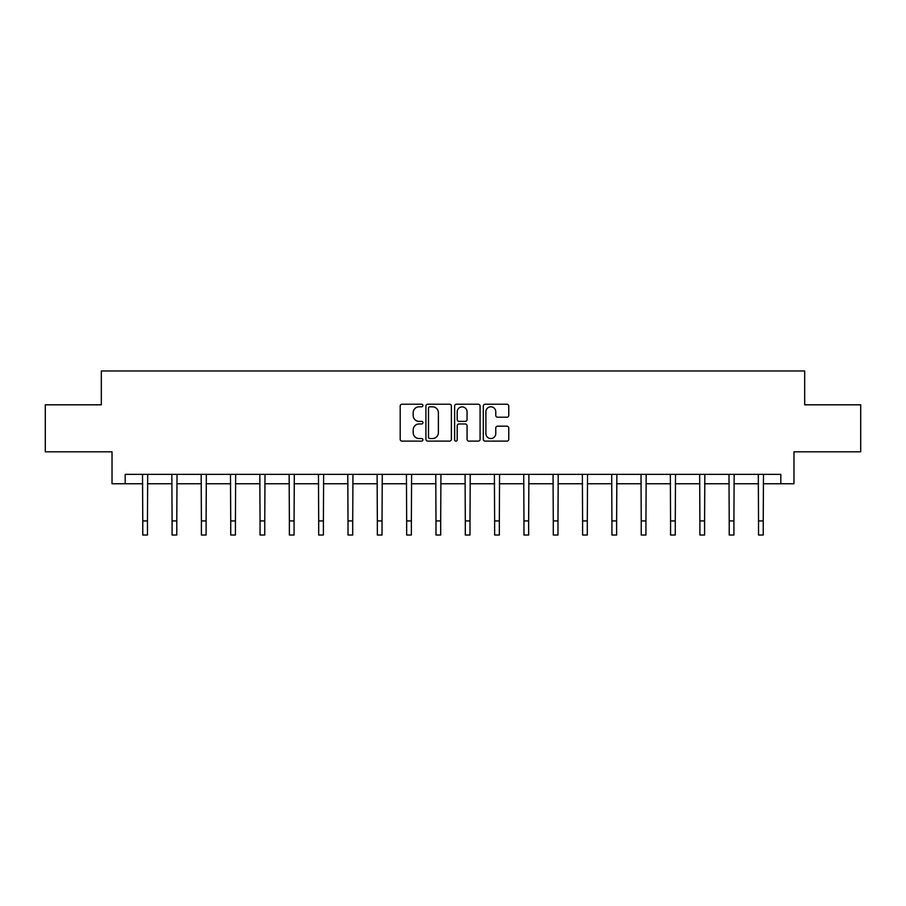 <?xml version="1.0" encoding="UTF-8"?>
<svg xmlns="http://www.w3.org/2000/svg" width="906" height="906" viewBox="0 0 906 906"><rect width="100%" height="100%" fill="white"/><g stroke="black" fill="none" stroke-linecap="round" stroke-linejoin="round"><path stroke-width="1.36" d="M422.921 405.514A1.291 1.291 0 0 0 421.63 404.223L402.026 404.223A1.846 1.846 0 0 0 400.192 406.069L400.192 439.274A1.846 1.846 0 0 0 402.026 441.12L421.63 441.12A1.291 1.291 0 0 0 422.921 439.829A1.291 1.291 0 0 0 421.63 438.538L419.093 438.538A5.9 5.9 0 0 1 413.193 432.638L413.193 429.863A5.9 5.9 0 0 1 419.093 423.963L421.63 423.963A1.291 1.291 0 0 0 422.921 422.672A1.291 1.291 0 0 0 421.63 421.381L419.093 421.381A5.9 5.9 0 0 1 413.193 415.48L413.193 412.706A5.9 5.9 0 0 1 419.093 406.805L421.63 406.805A1.291 1.291 0 0 0 422.921 405.514M506.918 417.224A1.846 1.846 0 0 0 508.764 415.378L508.764 406.069A1.846 1.846 0 0 0 506.918 404.223L485.152 404.223A1.846 1.846 0 0 0 483.306 406.069L483.306 439.274A1.846 1.846 0 0 0 485.152 441.12L506.918 441.12A1.846 1.846 0 0 0 508.764 439.274L508.764 428.017A1.846 1.846 0 0 0 506.918 426.182L497.598 426.182A1.846 1.846 0 0 0 495.763 428.017L495.763 433.6A4.938 4.938 0 0 1 490.825 438.538A4.938 4.938 0 0 1 485.888 433.6L485.888 411.743A4.938 4.938 0 0 1 490.825 406.805A4.938 4.938 0 0 1 495.763 411.743L495.763 415.378A1.846 1.846 0 0 0 497.598 417.224L506.918 417.224M125.187 483.759L125.187 474.359L780.813 474.359L780.813 483.759L793.973 483.759L793.973 451.811L860.7 451.811L860.7 404.812L804.687 404.812L804.687 370.984L101.313 370.984L101.313 404.812L45.3 404.812L45.3 451.811L112.027 451.811L112.027 483.759L142.763 483.759M451.381 406.069A1.846 1.846 0 0 0 449.546 404.223L427.768 404.223A1.846 1.846 0 0 0 425.922 406.069L425.922 439.274A1.846 1.846 0 0 0 427.768 441.12L449.546 441.12A1.846 1.846 0 0 0 451.381 439.274L451.381 406.069M456.454 404.223L478.232 404.223A1.846 1.846 0 0 1 480.078 406.069L480.078 439.274A1.846 1.846 0 0 1 478.232 441.12L468.912 441.12A1.846 1.846 0 0 1 467.066 439.274L467.066 425.809A1.846 1.846 0 0 0 465.22 423.963L459.048 423.963A1.846 1.846 0 0 0 457.202 425.809L457.202 439.829A1.291 1.291 0 0 1 455.911 441.12A1.291 1.291 0 0 1 454.619 439.829L454.619 406.069A1.846 1.846 0 0 1 456.454 404.223M147.463 483.759L172.083 483.759M176.783 483.759L201.404 483.759M206.104 483.759L230.724 483.759M235.424 483.759L260.056 483.759M264.756 483.759L289.376 483.759M294.076 483.759L318.697 483.759M323.397 483.759L348.017 483.759M352.717 483.759L377.349 483.759M382.038 483.759L406.669 483.759M411.369 483.759L435.99 483.759M440.69 483.759L465.31 483.759M470.01 483.759L494.631 483.759M499.331 483.759L523.962 483.759M528.651 483.759L553.283 483.759M557.983 483.759L582.603 483.759M587.303 483.759L611.924 483.759M616.624 483.759L641.244 483.759M645.944 483.759L670.576 483.759M675.276 483.759L699.896 483.759M704.596 483.759L729.217 483.759M733.917 483.759L758.537 483.759M763.237 483.759L780.813 483.759M429.795 406.805A1.291 1.291 0 0 0 428.504 408.096L428.504 437.247A1.291 1.291 0 0 0 429.795 438.538L432.479 438.538A5.9 5.9 0 0 0 438.379 432.638L438.379 412.706A5.9 5.9 0 0 0 432.479 406.805L429.795 406.805M467.066 411.834A4.938 4.938 0 0 0 462.128 406.896A4.938 4.938 0 0 0 457.202 411.834L457.202 419.535A1.846 1.846 0 0 0 459.048 421.381L465.22 421.381A1.846 1.846 0 0 0 467.066 419.535L467.066 411.834M142.525 474.359L142.763 520.927L147.463 520.927L147.701 474.359M142.763 520.927L142.763 535.016L147.463 535.016L147.463 520.927M171.846 474.359L172.083 520.927L176.783 520.927L177.021 474.359M172.083 520.927L172.083 535.016L176.783 535.016L176.783 520.927M201.166 474.359L201.404 520.927L206.104 520.927L206.341 474.359M201.404 520.927L201.404 535.016L206.104 535.016L206.104 520.927M230.486 474.359L230.724 520.927L235.424 520.927L235.662 474.359M230.724 520.927L230.724 535.016L235.424 535.016L235.424 520.927M259.818 474.359L260.056 520.927L264.756 520.927L264.994 474.359M260.056 520.927L260.056 535.016L264.756 535.016L264.756 520.927M289.139 474.359L289.376 520.927L294.076 520.927L294.314 474.359M289.376 520.927L289.376 535.016L294.076 535.016L294.076 520.927M318.459 474.359L318.697 520.927L323.397 520.927L323.635 474.359M318.697 520.927L318.697 535.016L323.397 535.016L323.397 520.927M347.779 474.359L348.017 520.927L352.717 520.927L352.955 474.359M348.017 520.927L348.017 535.016L352.717 535.016L352.717 520.927M377.1 474.359L377.349 520.927L382.038 520.927L382.275 474.359M377.349 520.927L377.349 535.016L382.038 535.016L382.038 520.927M406.432 474.359L406.669 520.927L411.369 520.927L411.607 474.359M406.669 520.927L406.669 535.016L411.369 535.016L411.369 520.927M435.752 474.359L435.99 520.927L440.69 520.927L440.928 474.359M435.99 520.927L435.99 535.016L440.69 535.016L440.69 520.927M465.072 474.359L465.31 520.927L470.01 520.927L470.248 474.359M465.31 520.927L465.31 535.016L470.01 535.016L470.01 520.927M494.393 474.359L494.631 520.927L499.331 520.927L499.568 474.359M494.631 520.927L494.631 535.016L499.331 535.016L499.331 520.927M523.725 474.359L523.962 520.927L528.651 520.927L528.9 474.359M523.962 520.927L523.962 535.016L528.651 535.016L528.651 520.927M553.045 474.359L553.283 520.927L557.983 520.927L558.221 474.359M553.283 520.927L553.283 535.016L557.983 535.016L557.983 520.927M582.365 474.359L582.603 520.927L587.303 520.927L587.541 474.359M582.603 520.927L582.603 535.016L587.303 535.016L587.303 520.927M611.686 474.359L611.924 520.927L616.624 520.927L616.861 474.359M611.924 520.927L611.924 535.016L616.624 535.016L616.624 520.927M641.006 474.359L641.244 520.927L645.944 520.927L646.182 474.359M641.244 520.927L641.244 535.016L645.944 535.016L645.944 520.927M670.338 474.359L670.576 520.927L675.276 520.927L675.514 474.359M670.576 520.927L670.576 535.016L675.276 535.016L675.276 520.927M699.659 474.359L699.896 520.927L704.596 520.927L704.834 474.359M699.896 520.927L699.896 535.016L704.596 535.016L704.596 520.927M728.979 474.359L729.217 520.927L733.917 520.927L734.154 474.359M729.217 520.927L729.217 535.016L733.917 535.016L733.917 520.927M758.299 474.359L758.537 520.927L763.237 520.927L763.475 474.359M758.537 520.927L758.537 535.016L763.237 535.016L763.237 520.927"/></g></svg>
